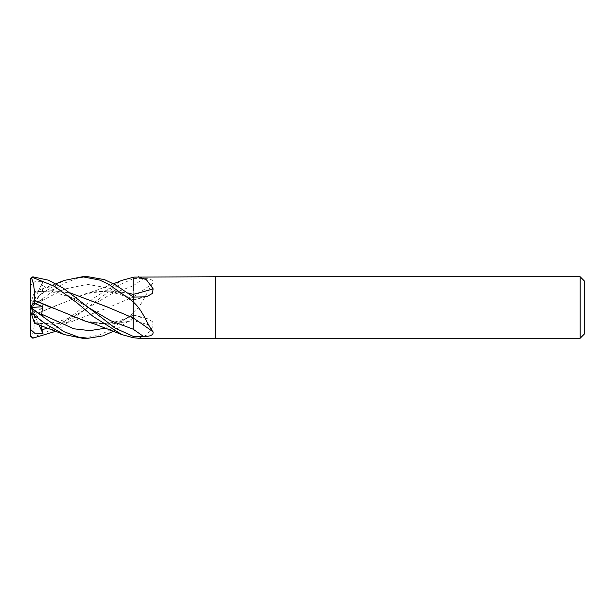 <?xml version="1.0" encoding="UTF-8"?>
<svg xmlns="http://www.w3.org/2000/svg" width="615" height="615" viewBox="0 0 615 615"><rect width="100%" height="100%" fill="white"/><g stroke="black" fill="none" stroke-linecap="round" stroke-linejoin="round"><path stroke-width="0.46" stroke-dasharray="3.08 2.31" d="M133.247 297.107L133.247 294.354M82.648 338.25L99.645 334.944L108.686 330.724L133.247 313.243L133.247 277.288L133.247 320.661A520.582 336.828 -19.7 0 1 153.15 326.142L152.335 321.545L147.462 318.716L143.372 318.093L133.247 317.894M133.247 329.279L133.247 317.901M133.247 297.03A520.582 373.789 -21.6 0 0 153.15 283.046C153.412 279.856 150.145 278.387 143.372 278.633L133.247 278.557M133.247 312.797A517.63 371.675 -21.6 0 0 134.108 312.22C143.549 303.472 147.431 289.819 153.15 283.046M133.247 313.196L134.108 312.22M133.247 337.673A517.63 334.921 -19.7 0 1 134.108 337.889M138.575 338.25L146.493 335.175L153.15 326.142M215.25 276.75L215.25 338.25L215.25 276.75M584.25 280.847L584.25 334.153M580.153 276.75L580.153 338.25M133.247 301.757L133.247 316.587M51.329 307.669L88.791 321.991L111.769 324.236L133.247 320.6M133.247 320.684L133.247 318.47M88.791 321.991C95.748 323.69 103.043 323.951 110.685 322.76C116.996 321.829 124.522 319.231 133.247 314.972L133.247 315.487L105.926 328.11M133.247 313.243L133.247 318.055L113.483 331.239M133.247 277.288L133.247 290.418M133.247 296.945L133.247 296.53M31.511 306.993L42.85 298.775L30.75 307.538L30.75 303.31L30.75 308.069M42.85 298.775L41.689 300.796L42.735 308.292L34.394 311.82L34.309 314.78L50.753 307.6L88.791 293.009L109.216 290.695L128.066 293.017M88.206 276.75L78.643 277.849L63.66 283.415L32.803 305.693C30.235 307.784 30.235 307.877 32.803 305.955M34.302 314.765L84.924 293.962L106.472 290.695L128.028 292.986M34.394 311.82L30.75 309.122L30.75 335.89L31.48 337.074L32.803 337.497L54.458 328.725L76.929 312.212L93.188 298.513L121.939 280.371M34.325 314.788C34.832 324.536 33.794 332.146 31.219 337.627M84.924 321.038L109.086 324.336L133.247 320.661M31.511 284.361L30.75 284.353L30.75 285.368L34.771 281.739L42.85 281.655L41.689 285.345L42.735 291.518L34.309 292.348L51.914 290.695L70.464 293.009M133.247 317.986L107.433 306.993M34.279 292.448L31.48 301.066L32.803 300.75L46.263 290.641L64.137 280.448M34.325 292.31L52.375 290.68L70.425 292.986M41.036 325.389L42.735 323.482L34.394 322.906L30.75 311.69L30.75 307.569M34.309 322.652L52.529 324.297L71.009 321.86L108.294 307.6L133.247 297.014L108.294 307.6L71.309 321.806L52.813 324.313L34.325 322.69L34.486 323.19M133.247 278.618L115.251 286.821L55.942 331.239M42.85 316.225L30.75 307.5L30.75 311.69M30.75 285.368L30.75 307.5L42.735 291.518M34.394 292.094L31.48 301.066M42.85 281.655L30.75 307.5L42.735 323.482M38.753 324.597L30.804 307.5M42.735 308.292L30.75 307.5L30.75 309.122M133.247 299.682A518.161 335.26 -160.3 0 0 143.372 296.907M133.247 285.721A518.161 372.052 -21.6 0 0 143.372 278.633M133.247 315.318A518.161 335.26 -19.7 0 1 143.372 318.093M41.689 300.796L64.583 289.05L87.468 284.361L110.362 288.381L133.247 299.513M41.689 285.337L64.852 293.655L88.014 307.339C82.625 303.679 72.286 297.906 67.627 296.399C53.082 291.441 41.974 290.103 34.302 292.379M48.37 328.103L68.188 319.654L110.631 294.316L133.247 285.775M32.803 300.75L32.803 305.693M32.803 337.497L32.803 338.196M133.247 300.205L147.462 296.284M133.247 314.795L147.462 318.716M113.483 283.761L95.502 290.695L84.924 293.962M133.247 300.028C124.522 295.769 116.996 293.171 110.685 292.24C103.043 291.049 95.748 291.31 88.791 293.009M55.942 283.761L34.486 291.81M88.014 307.661L88.014 307.661C82.625 311.321 72.293 317.094 67.627 318.601C53.082 323.559 41.974 324.897 34.302 322.621"/><path stroke-width="0.92" d="M580.153 338.25L580.153 276.75L584.25 280.847L584.25 334.153L580.153 338.25L138.575 338.25M133.247 290.418L133.247 277.327A517.63 334.921 -160.3 0 0 134.108 277.111L215.25 276.75L215.25 338.25L215.25 276.75L580.153 276.75M138.39 276.75L146.431 279.771L153.15 288.858L152.335 293.455L147.462 296.284L143.372 296.907L133.247 297.107L133.247 301.804L134.108 302.78C143.549 311.528 147.431 325.181 153.15 331.954C153.412 335.144 150.145 336.613 143.372 336.367L133.247 336.443L133.247 337.72L138.39 338.25M128.066 293.017L133.247 294.354A520.582 336.828 -160.3 0 0 153.15 288.858M133.247 277.327L134.108 277.111M133.247 316.587L133.247 329.279A518.161 372.052 -158.4 0 1 143.372 336.367M153.15 331.954A520.582 373.789 -158.4 0 0 133.247 317.97L133.247 301.804M133.247 302.203A517.63 371.675 -158.4 0 1 134.108 302.78M82.648 276.75L88.206 276.75L82.648 276.75M55.942 283.761L64.137 280.455L82.395 276.75L99.461 279.986L108.594 284.222L133.247 301.757L133.247 296.945L115.305 284.776L104.573 279.648L88.206 276.75M113.483 331.239L103.02 335.875L88.206 338.25L82.648 338.25M64.137 334.545L34.486 323.19L31.48 313.934L32.803 314.25L46.263 324.359L64.137 334.552L82.395 338.25L88.206 338.25L78.643 337.151L63.66 331.585L32.803 309.307C30.235 307.216 30.235 307.123 32.803 309.045M133.247 337.712L133.247 336.382L115.251 328.179L63.483 288.266L48.477 280.194L32.803 276.804L30.75 278.803L32.803 277.503L54.458 286.275L76.929 302.788L93.188 316.487L121.939 334.629L133.247 337.712M128.028 292.986L133.247 294.401M133.247 294.354L133.247 296.945M121.939 280.371L133.247 277.288M30.75 336.713L30.75 306.931M30.75 307.462L31.48 307.984M30.75 307.523L42.85 316.225L41.689 314.204L42.735 306.708L34.394 303.18L34.309 300.22L51.329 307.669M34.302 300.235L84.924 321.038L95.502 324.305L121.724 334.545M34.325 300.212C34.832 290.464 33.794 282.854 31.219 277.373M30.75 278.288L30.75 284.353M107.433 306.993L70.464 293.009M70.425 292.986L108.294 307.4L133.247 317.993M30.75 329.632L34.771 333.261L42.85 333.345L41.036 325.389M55.942 331.239L32.803 338.196L30.75 335.89M30.75 307.569L30.75 279.11M42.85 333.345L38.753 324.597M30.75 311.69L31.48 313.934M34.394 303.18L30.75 305.878M30.804 307.5L42.735 306.708M32.803 314.25L32.803 309.307M41.689 314.204L73.808 328.794L89.867 330.624L105.926 328.11M88.014 307.339L110.631 320.684L133.247 329.225M41.689 329.663L48.37 328.103M30.75 330.647L31.511 330.639M32.803 277.503L32.803 276.804M121.724 280.455L113.483 283.761"/></g></svg>
